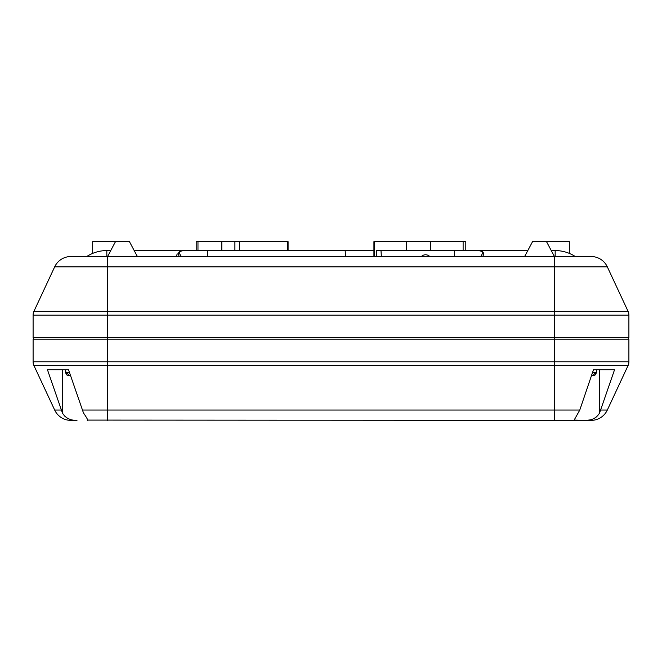 <?xml version="1.0" encoding="UTF-8"?>
<svg xmlns="http://www.w3.org/2000/svg" width="662" height="662" viewBox="0 0 662 662"><rect width="100%" height="100%" fill="white"/><g stroke="black" fill="none" stroke-linecap="round" stroke-linejoin="round"><path stroke-width="0.99" d="M373.922 256.525L373.922 241.63L374.709 241.63L374.709 256.525M234.894 250.567L234.894 241.63L288.078 241.63L288.078 250.567L373.922 250.567L373.922 241.63M546.506 241.63L554.425 256.525L524.635 256.525L532.554 241.63L569.32 241.63L569.32 253.389A36.915 36.915 0 0 1 575.278 256.525A36.915 36.915 0 0 0 555.17 250.567L551.256 250.567M92.68 253.389L92.68 241.63L115.494 241.63L107.575 256.525L591.116 256.525A17.874 17.874 0 0 1 607.319 266.844A17.874 17.874 0 0 0 591.116 256.525A17.874 17.874 0 0 1 607.319 266.844L628.064 311.33A8.937 8.937 0 0 1 628.9 315.104A8.937 8.937 0 0 0 628.064 311.33L554.425 311.33L554.425 266.844L54.681 266.844A17.874 17.874 0 0 1 70.884 256.525L107.575 256.525L107.575 311.33L554.425 311.33L554.425 315.104L33.1 315.104A8.937 8.937 0 0 1 33.936 311.33L54.681 266.844A17.874 17.874 0 0 1 70.884 256.525M106.83 256.525L86.722 256.525L106.83 256.525L106.83 250.567A36.915 36.915 0 0 0 86.722 256.525M429.787 256.525A5.958 5.958 0 0 0 421.355 256.525M137.365 256.525L129.446 241.63L115.494 241.63M65.521 372.11L66.291 372.11L69.27 375.685L70.528 375.685L67.201 375.395L65.521 372.11M596.239 372.11L592.73 375.685L591.472 375.685L594.799 375.395L596.487 372.706L596.239 372.11M596.239 369.727L593.483 369.727L579.78 410.051L574.144 420.089L585.009 420.37L87.856 420.089M596.867 416.514L595.535 417.59M590.297 419.857L587.219 420.296M221.803 250.567L221.803 241.63L197.971 241.63L197.971 250.567L345.167 250.567L345.547 256.525M463.119 250.567L463.119 241.63L406.501 241.63L406.501 250.567M430.333 241.63L430.333 250.567M197.971 250.567L196.2 250.567L196.2 241.63L197.971 241.63M381.37 256.525L380.989 250.567L376.637 250.567L376.637 256.525M380.989 250.567L478.461 250.567L481.671 251.27C483.69 252.148 484.046 253.902 482.739 256.525M179.261 256.525C177.954 253.902 178.31 252.148 180.329 251.27L183.54 250.567L207.371 250.567L207.371 256.525M406.501 241.63L374.709 241.63M176.208 256.484L177.259 253.877M87.293 420.37C88.286 420.544 87.02 418.078 83.486 412.98L68.517 369.727L47.449 369.727L62.427 412.98C65.422 418.061 70.28 420.527 76.991 420.37L70.884 420.37A17.874 17.874 0 0 1 54.681 410.051L33.936 365.565A8.937 8.937 0 0 1 33.1 361.791L33.1 339.192L107.575 339.192L107.575 361.791L554.425 361.791L554.425 339.192L107.575 339.192L107.575 337.703L33.1 337.703L33.1 315.104A8.937 8.937 0 0 1 33.936 311.33L107.575 311.33L107.575 337.703L628.9 337.703L628.9 315.104A8.937 8.937 0 0 0 628.064 311.33A8.937 8.937 0 0 1 628.9 315.104L554.425 315.104L554.425 339.192L628.9 339.192L628.9 361.791A8.937 8.937 0 0 1 628.064 365.565L607.319 410.051A17.874 17.874 0 0 1 591.116 420.37L585.009 420.37C591.687 420.544 596.545 418.078 599.573 412.98L614.551 369.727L593.483 369.727M67.201 375.395L65.513 372.706L65.513 369.727L62.427 369.727L62.427 412.98M68.517 369.727L65.761 369.727M599.573 412.98L599.573 369.727L596.487 369.727L596.487 372.706L594.799 375.395M70.619 419.576L68.285 418.665M67.433 418.21L64.835 416.233M607.319 410.051A17.874 17.874 0 0 1 591.116 420.37A17.874 17.874 0 0 0 607.319 410.051L600.848 410.051M82.22 410.051L554.425 410.051L554.425 365.565L628.064 365.565A8.937 8.937 0 0 0 628.9 361.791L554.425 361.791L554.425 365.565L107.575 365.565L107.575 420.37M33.696 337.703L33.696 339.192M628.304 337.703L628.304 339.192M183.159 250.575L181.694 250.79M480.62 256.525C482.772 253.794 482.904 252.007 481.034 251.146A5.958 5.958 0 0 0 478.461 250.567L480.48 250.923M181.347 250.981L183.54 250.567A5.958 5.958 0 0 0 180.966 251.146A5.958 5.958 0 0 1 183.54 250.567L180.966 251.146C179.096 252.007 179.228 253.794 181.38 256.525M481.671 251.27A1.49 1.357 -64.4 0 1 481.034 251.146A5.958 5.958 0 0 0 478.461 250.567L479.983 250.766M182.017 250.766L134.196 250.567M182.331 250.691L183.316 250.567M481.034 251.146L478.461 250.567L480.802 251.047L478.461 250.567L527.804 250.567M480.082 250.79L478.502 250.567M221.803 241.63L234.894 241.63M463.119 241.63L465.8 241.63L465.8 250.567M592.482 372.706L595.709 372.706M555.17 256.525L555.17 250.567M554.425 420.37L554.425 410.051L579.78 410.051M33.1 361.791L107.575 361.791L107.575 365.565L33.936 365.565A8.937 8.937 0 0 1 33.1 361.791M70.884 420.37A17.874 17.874 0 0 1 54.681 410.051L61.152 410.051M628.064 365.565A8.937 8.937 0 0 0 628.9 361.791M69.518 372.706L66.291 372.706M554.425 256.525L554.425 266.844L607.319 266.844A17.874 17.874 0 0 0 591.116 256.525M454.628 256.525L454.628 250.567M180.966 251.146A1.49 1.357 64.4 0 1 180.329 251.27M239.47 241.63L239.47 250.567M287.291 250.567L287.291 241.63M110.744 250.567L106.83 250.567M181.198 251.047L181.661 250.873"/></g></svg>
